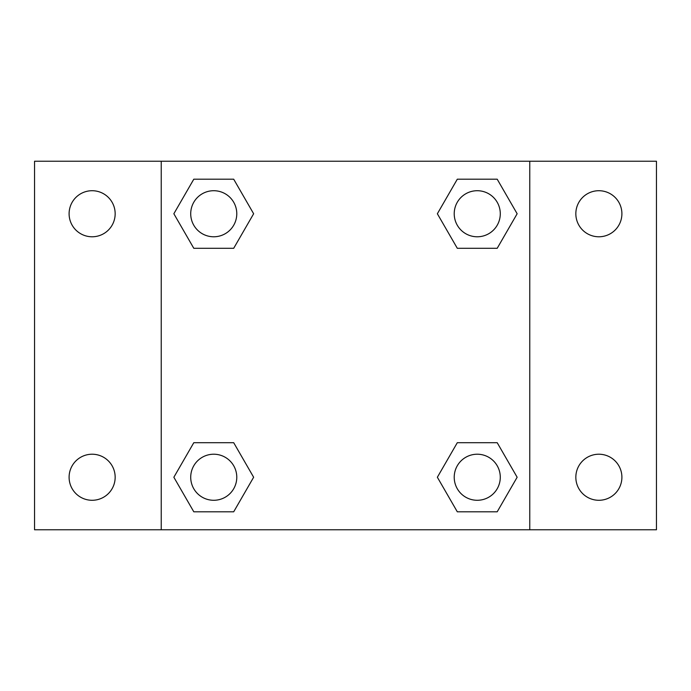 <?xml version="1.0" encoding="UTF-8"?>
<svg xmlns="http://www.w3.org/2000/svg" width="691" height="691" viewBox="0 0 691 691"><rect width="100%" height="100%" fill="white"/><g stroke="black" fill="none" stroke-linecap="round" stroke-linejoin="round"><path stroke-width="1.04" d="M34.55 161.236L656.45 161.236L656.45 529.764L34.55 529.764L34.55 161.236M598.864 190.716A23.036 23.036 0 0 1 621.9 213.752A23.036 23.036 0 0 1 598.864 236.78A23.036 23.036 0 0 1 575.836 213.752A23.036 23.036 0 0 1 598.864 190.716M598.864 454.22A23.036 23.036 0 0 1 621.9 477.248A23.036 23.036 0 0 1 598.864 500.284A23.036 23.036 0 0 1 575.836 477.248A23.036 23.036 0 0 1 598.864 454.22M92.136 454.22A23.036 23.036 0 0 1 115.164 477.248A23.036 23.036 0 0 1 92.136 500.284A23.036 23.036 0 0 1 69.1 477.248A23.036 23.036 0 0 1 92.136 454.22M92.136 190.716A23.036 23.036 0 0 1 115.164 213.752A23.036 23.036 0 0 1 92.136 236.78A23.036 23.036 0 0 1 69.1 213.752A23.036 23.036 0 0 1 92.136 190.716M193.8 442.698L233.696 442.698L253.64 477.248L233.696 511.798L193.8 511.798L173.856 477.248L193.8 442.698L233.696 442.698L193.8 442.698M457.304 179.202L497.2 179.202L517.144 213.752L497.2 248.302L457.304 248.302L437.36 213.752L457.304 179.202L497.2 179.202L457.304 179.202M161.236 529.764L161.236 161.236M529.764 161.236L529.764 529.764M193.8 179.202L233.696 179.202L253.64 213.752L233.696 248.302L193.8 248.302L173.856 213.752L193.8 179.202L233.696 179.202L193.8 179.202M457.304 442.698L497.2 442.698L517.144 477.248L497.2 511.798L457.304 511.798L437.36 477.248L457.304 442.698L497.2 442.698L457.304 442.698M497.2 511.798L457.304 511.798L497.2 511.798M500.284 477.248A23.036 23.036 0 0 0 465.734 457.304A23.036 23.036 0 0 0 465.734 497.2A23.036 23.036 0 0 0 500.284 477.248M233.696 511.798L193.8 511.798L233.696 511.798M236.78 477.248A23.036 23.036 0 0 0 202.23 457.304A23.036 23.036 0 0 0 202.23 497.2A23.036 23.036 0 0 0 236.78 477.248M497.2 248.302L457.304 248.302L497.2 248.302M500.284 213.752A23.036 23.036 0 0 0 465.734 193.8A23.036 23.036 0 0 0 465.734 233.696A23.036 23.036 0 0 0 500.284 213.752M233.696 248.302L193.8 248.302L233.696 248.302M236.78 213.752A23.036 23.036 0 0 0 202.23 193.8A23.036 23.036 0 0 0 202.23 233.696A23.036 23.036 0 0 0 236.78 213.752"/></g></svg>
